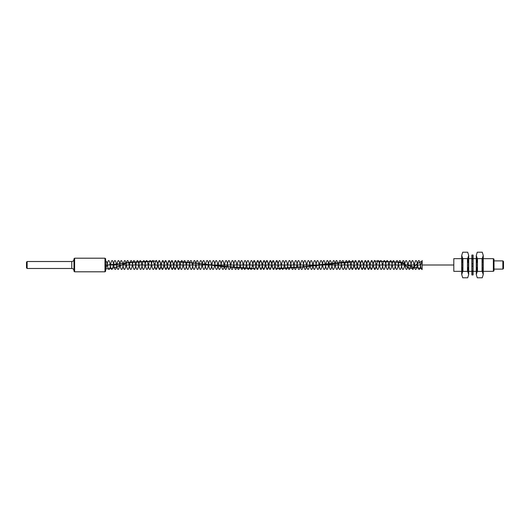 <?xml version="1.0" encoding="UTF-8"?>
<svg xmlns="http://www.w3.org/2000/svg" width="530" height="530" viewBox="0 0 530 530"><rect width="100%" height="100%" fill="white"/><g stroke="black" fill="none" stroke-linecap="round" stroke-linejoin="round"><path stroke-width="0.79" d="M503.5 268.485L503.5 261.515L503.5 268.485L502.864 269.114L494.006 269.114L494.006 260.886L494.006 269.114M503.5 265C503.5 270.267 503.5 259.733 503.5 265L503.5 265M494.006 260.886L502.864 260.886L502.864 269.114L502.864 260.886L503.5 261.515M494.006 270.697L494.006 259.302L494.006 270.697L493.37 271.334L493.37 258.666L493.37 271.334L482.042 271.334L482.042 265L483.241 265L482.254 271.393L477.272 271.393L476.278 265C476.278 274.56 476.278 274.56 476.278 265C476.278 255.44 476.278 255.44 476.278 265L477.272 258.607L476.278 255.407L477.272 252.207L476.278 255.407L477.272 258.607L476.278 265L477.272 271.393L476.278 274.593L477.272 271.393L482.254 271.393L483.241 274.593L482.254 277.793L483.241 274.593L482.254 271.393L483.241 265C483.241 274.56 483.241 274.56 483.241 265C483.241 255.44 483.241 255.44 483.241 265L482.254 258.607L477.272 258.607L482.254 258.607L483.241 265L482.042 265L482.042 271.334M494.006 259.302L493.37 258.666L482.042 258.666L482.042 265L482.042 258.666M462.71 252.207L461.716 255.407L462.71 252.207L467.692 252.207L468.686 255.407L467.692 258.607L462.71 258.607L467.692 258.607L468.686 265L467.692 271.393L462.71 271.393L461.716 265C461.716 274.56 461.716 274.56 461.716 265C461.716 255.44 461.716 255.44 461.716 265L462.922 265L462.922 271.334L453.806 271.334L453.806 258.666L453.806 271.334M453.806 258.666L462.922 258.666L462.922 265L461.716 265L462.71 258.607L461.716 255.407L462.71 258.607L461.716 265L462.71 271.393L461.716 274.593L462.71 271.393L467.692 271.393L468.686 274.593L467.692 277.793L468.686 274.593L467.692 271.393L468.686 265C468.686 274.56 468.686 274.56 468.686 265C468.686 255.44 468.686 255.44 468.686 265L467.692 258.607L468.686 255.407L467.692 252.207M467.48 258.666L467.48 265L467.48 258.666L477.484 258.666L477.484 265L476.278 265L477.484 265L477.484 271.334L467.48 271.334L467.48 265L468.686 265L467.48 265L467.48 271.334M453.806 265C453.806 258.17 453.806 258.17 453.806 265C453.806 271.83 453.806 271.83 453.806 265L422.152 265L453.806 265M422.152 265C422.152 271.83 422.152 271.83 422.152 265C422.152 258.17 422.152 258.17 422.152 265M422.152 268.909L422.152 260.469L422.152 268.909L410.571 266.332L398.984 262.377L398.984 261.959C399.799 259.349 400.607 260.363 401.422 265L398.573 265C397.52 259.077 396.46 259.077 395.406 265L398.255 265L398.984 261.959M422.152 260.475L419.859 268.491C419.091 270.505 418.329 269.339 417.567 265C416.507 259.077 415.454 259.077 414.4 265L417.249 265C418.302 259.077 419.356 259.077 420.416 265C420.992 268.127 421.575 269.637 422.152 269.531M414.4 265C413.347 270.923 412.287 270.923 411.234 265C410.18 259.077 409.12 259.077 408.067 265C407.014 270.923 405.96 270.923 404.9 265C404.092 260.356 403.277 259.342 402.469 261.966L407.391 267.464L412.313 268.478L417.236 263.735L422.152 261.098M420.416 265L417.567 265M408.067 265L410.916 265C411.969 259.077 413.029 259.077 414.082 265C415.136 270.923 416.196 270.923 417.249 265M414.082 265L411.234 265M402.469 261.966L401.74 265L404.589 265C405.642 259.077 406.695 259.077 407.749 265C408.809 270.923 409.862 270.923 410.916 265M407.749 265L404.9 265M392.24 265C391.186 259.077 390.133 259.077 389.08 265L391.928 265C392.982 259.077 394.035 259.077 395.089 265L392.24 265C393.3 270.923 394.353 270.923 395.406 265M389.08 265C388.02 270.923 386.966 270.923 385.913 265C384.859 259.077 383.8 259.077 382.746 265L385.595 265C386.648 259.077 387.708 259.077 388.762 265C389.815 270.923 390.868 270.923 391.928 265M388.762 265L385.913 265M382.746 265C381.693 270.923 380.639 270.923 379.579 265C379.016 261.952 378.447 260.435 377.877 260.449L376.419 265L379.268 265C380.321 259.077 381.375 259.077 382.428 265C383.488 270.923 384.542 270.923 385.595 265M382.428 265L379.579 265M377.877 260.449L377.877 261.078L374.392 261.078C373.438 261.336 372.444 268.571 371.497 268.915C370.45 269.975 369.33 261.237 368.27 261.058C367.29 260.482 366.316 267.544 365.362 268.73C364.276 270.717 363.216 262.317 362.096 261.157C361.109 259.905 360.161 266.557 359.201 268.458C358.114 271.281 357.028 263.284 355.928 261.363C354.987 259.382 354 265.484 353.053 268.061C352 271.612 350.88 264.609 349.807 261.747L325.215 264.053L300.623 267.133C301.517 270.837 302.405 270.128 303.299 265C304.352 259.077 305.412 259.077 306.466 265C307.519 270.923 308.573 270.923 309.633 265C310.686 259.077 311.739 259.077 312.793 265C313.853 270.923 314.906 270.923 315.959 265C317.013 259.077 318.073 259.077 319.126 265C320.18 270.923 321.233 270.923 322.293 265C323.267 259.435 324.241 259.071 325.215 263.9L325.453 265L322.604 265C321.551 259.077 320.498 259.077 319.444 265L322.293 265M131.963 261.959C131.149 259.349 130.34 260.363 129.525 265L132.374 265C133.434 259.077 134.487 259.077 135.541 265L132.692 265L131.963 261.959L131.963 262.377L128.479 262.377L117.044 266.855L111.34 268.551L105.629 268.909L105.629 269.531L105.629 261.29L105.629 265L107.371 265L131.963 262.377L156.555 261.078C157.516 261.383 158.483 268.418 159.417 268.889C160.511 270.055 161.59 261.303 162.677 261.058C163.677 260.535 164.578 267.286 165.552 268.683C166.645 270.837 167.705 262.482 168.825 261.184C169.792 259.779 170.759 266.358 171.713 268.392C172.793 271.413 173.913 263.364 175.006 261.383C175.947 259.336 176.947 265.437 177.888 268.028C178.948 271.638 180.067 264.622 181.147 261.747L230.331 266.835L254.917 268.697C255.877 267.352 256.858 260.442 257.792 261.052C258.878 261.217 259.958 269.969 261.052 268.902C262.045 268.312 262.979 261.283 263.94 261.071C265.04 260.256 266.1 269.107 267.219 268.955C268.213 269.127 269.16 262.039 270.128 261.171C271.227 259.64 272.261 268.167 273.387 268.902C274.354 269.843 275.302 263.046 276.282 261.396C277.356 258.991 278.422 267.014 279.509 268.697L304.101 266.835L353.285 261.747L353.285 261.224C352.556 259.627 351.827 260.879 351.092 265L353.941 265C355.001 259.077 356.054 259.077 357.107 265L354.259 265L353.285 261.224M325.215 263.9L328.693 263.9C327.719 259.071 326.745 259.435 325.771 265L328.62 265C329.673 259.077 330.733 259.077 331.787 265C332.84 270.923 333.893 270.923 334.953 265C336.007 259.077 337.06 259.077 338.113 265C339.173 270.923 340.227 270.923 341.28 265C342.34 259.077 343.394 259.077 344.447 265C345.5 270.923 346.56 270.923 347.614 265C348.342 260.879 349.071 259.627 349.807 261.224L350.781 265C351.834 270.923 352.887 270.923 353.941 265M376.419 265C375.359 270.923 374.306 270.923 373.252 265C372.192 259.077 371.139 259.077 370.086 265L372.934 265L374.392 260.449L374.392 261.078L402.469 262.383L377.877 261.078C376.797 261.489 375.684 270.234 374.63 268.869C373.683 268.266 372.696 261.131 371.749 261.058C370.649 260.422 369.562 269.333 368.476 268.948C367.522 269.114 366.575 262.085 365.581 261.164C364.468 259.72 363.408 268.385 362.315 268.915C361.367 269.843 360.393 262.94 359.413 261.356C358.346 259.057 357.227 267.299 356.18 268.73C355.239 270.466 354.245 264.066 353.285 261.747L349.807 261.747L349.807 261.224M374.392 260.449C374.962 260.435 375.531 261.952 376.101 265C377.155 270.923 378.208 270.923 379.268 265M376.101 265L373.252 265M370.086 265C369.032 270.923 367.972 270.923 366.919 265C365.866 259.077 364.812 259.077 363.752 265L366.601 265C367.661 259.077 368.714 259.077 369.768 265C370.821 270.923 371.881 270.923 372.934 265M369.768 265L366.919 265M363.752 265C362.699 270.923 361.645 270.923 360.592 265C359.532 259.077 358.479 259.077 357.425 265L360.274 265C361.327 259.077 362.381 259.077 363.441 265C364.494 270.923 365.548 270.923 366.601 265M363.441 265L360.592 265M357.425 265C356.372 270.923 355.312 270.923 354.259 265M357.107 265C358.161 270.923 359.221 270.923 360.274 265M351.092 265C350.038 270.923 348.985 270.923 347.932 265C346.872 259.077 345.818 259.077 344.765 265L347.614 265M350.781 265L347.932 265M344.765 265C343.712 270.923 342.652 270.923 341.598 265C340.545 259.077 339.492 259.077 338.431 265L341.28 265M344.447 265L341.598 265M338.431 265C337.378 270.923 336.325 270.923 335.271 265C334.211 259.077 333.158 259.077 332.105 265L334.953 265M338.113 265L335.271 265M332.105 265C331.045 270.923 329.991 270.923 328.938 265L328.693 263.9M331.787 265L328.938 265M300.45 265C299.397 270.923 298.344 270.923 297.284 265C296.23 259.077 295.177 259.077 294.117 265C293.063 270.923 292.01 270.923 290.957 265C289.897 259.077 288.843 259.077 287.79 265C286.737 270.923 285.677 270.923 284.623 265C283.57 259.077 282.517 259.077 281.456 265C280.807 268.584 280.158 270.008 279.509 269.286L279.509 268.697L276.031 268.697L300.623 266.835L304.101 267.133L303.617 265C302.564 259.077 301.504 259.077 300.45 265L303.299 265M325.453 265C326.513 270.923 327.566 270.923 328.62 265M325.771 265C324.718 270.923 323.664 270.923 322.604 265M319.444 265C318.384 270.923 317.331 270.923 316.277 265C315.224 259.077 314.164 259.077 313.111 265L315.959 265M319.126 265L316.277 265M313.111 265C312.057 270.923 311.004 270.923 309.944 265C308.891 259.077 307.837 259.077 306.784 265L309.633 265M312.793 265L309.944 265M306.784 265C305.889 270.128 304.995 270.837 304.101 267.133M306.466 265L303.617 265M294.117 265L296.966 265C298.026 259.077 299.079 259.077 300.132 265L300.623 267.133M300.132 265L297.284 265M287.79 265L290.639 265C291.692 259.077 292.745 259.077 293.805 265C294.859 270.923 295.912 270.923 296.966 265M293.805 265L290.957 265M281.456 265L284.305 265C285.365 259.077 286.419 259.077 287.472 265C288.525 270.923 289.585 270.923 290.639 265M287.472 265L284.623 265M279.509 269.286L278.296 265C277.236 259.077 276.183 259.077 275.13 265C274.076 270.923 273.016 270.923 271.963 265C270.909 259.077 269.856 259.077 268.796 265L271.645 265C272.705 259.077 273.758 259.077 274.812 265L271.963 265M256.136 265L258.985 265C260.038 259.077 261.098 259.077 262.151 265L259.302 265C258.249 259.077 257.189 259.077 256.136 265L254.917 269.286L254.917 268.697L251.439 268.697C252.525 267.014 253.598 258.998 254.665 261.396C255.645 263.046 256.593 269.843 257.567 268.902C258.686 268.167 259.726 259.64 260.826 261.171C261.793 262.039 262.741 269.127 263.728 268.955C264.854 269.107 265.914 260.256 267.014 261.071C267.968 261.283 268.902 268.312 269.902 268.902C270.989 269.969 272.069 261.217 273.162 261.052C274.089 260.442 275.07 267.352 276.031 268.697L276.031 269.286C276.68 270.008 277.329 268.584 277.978 265C279.032 259.077 280.085 259.077 281.145 265C282.198 270.923 283.252 270.923 284.305 265M254.917 269.286C254.268 270.008 253.618 268.584 252.969 265C251.916 259.077 250.862 259.077 249.809 265L252.658 265C253.711 259.077 254.764 259.077 255.818 265C256.878 270.923 257.931 270.923 258.985 265M236.831 265L233.982 265C232.928 259.077 231.868 259.077 230.815 265L233.664 265C234.717 259.077 235.777 259.077 236.831 265C237.884 270.923 238.937 270.923 239.997 265C241.051 259.077 242.104 259.077 243.157 265C244.217 270.923 245.271 270.923 246.324 265C247.377 259.077 248.438 259.077 249.491 265C250.14 268.584 250.789 270.008 251.439 269.286L251.439 268.697L230.331 267.133C229.437 270.837 228.543 270.128 227.648 265C226.595 259.077 225.541 259.077 224.488 265C223.428 270.923 222.375 270.923 221.321 265C220.268 259.077 219.208 259.077 218.155 265L221.003 265C222.057 259.077 223.117 259.077 224.17 265L221.321 265M255.818 265L252.969 265M268.796 265C267.743 270.923 266.689 270.923 265.636 265C264.576 259.077 263.523 259.077 262.469 265L265.318 265C266.371 259.077 267.425 259.077 268.485 265C269.538 270.923 270.591 270.923 271.645 265M268.485 265L265.636 265M262.469 265C261.416 270.923 260.356 270.923 259.302 265M262.151 265C263.205 270.923 264.265 270.923 265.318 265M274.812 265L276.031 269.286M281.145 265L278.296 265M275.13 265L277.978 265M230.815 265L230.331 267.133M218.155 265C217.101 270.923 216.041 270.923 214.988 265C213.935 259.077 212.881 259.077 211.821 265C210.768 270.923 209.714 270.923 208.661 265C207.687 259.435 206.713 259.071 205.739 263.9L202.255 264.053L226.847 267.133L227.337 265C228.39 259.077 229.444 259.077 230.497 265C231.557 270.923 232.61 270.923 233.664 265M224.17 265C225.065 270.128 225.952 270.837 226.847 267.133M230.497 265L227.648 265M224.488 265L227.337 265M211.821 265L214.67 265C215.73 259.077 216.783 259.077 217.837 265C218.89 270.923 219.95 270.923 221.003 265M217.837 265L214.988 265M205.739 263.9L205.494 265L208.343 265C209.396 259.077 210.45 259.077 211.51 265C212.563 270.923 213.617 270.923 214.67 265M211.51 265L208.661 265M198.849 265L196.001 265C194.941 259.077 193.887 259.077 192.834 265L195.683 265C196.736 259.077 197.789 259.077 198.849 265C199.903 270.923 200.956 270.923 202.01 265L202.255 263.9L177.663 261.747L181.147 261.747L181.147 261.224L180.173 265L183.022 265C184.076 259.077 185.129 259.077 186.189 265L183.34 265C182.605 260.879 181.876 259.627 181.147 261.224M177.663 261.224C178.391 259.627 179.127 260.879 179.856 265L177.007 265C175.953 259.077 174.893 259.077 173.84 265L176.689 265L177.663 261.747C176.702 264.066 175.708 270.499 174.754 268.717C173.714 267.246 172.588 259.004 171.521 261.383C170.547 262.993 169.547 269.989 168.6 268.895C167.513 268.193 166.433 259.561 165.34 261.191C164.346 262.231 163.406 269.247 162.432 268.955C161.332 269.061 160.305 260.455 159.192 261.058C158.225 261.204 157.271 268.319 156.29 268.889C155.217 270.055 154.164 261.529 153.071 261.078L156.555 261.078L156.555 260.449C155.986 260.435 155.416 261.952 154.853 265L157.701 265C158.755 259.077 159.808 259.077 160.862 265C161.922 270.923 162.975 270.923 164.028 265C165.082 259.077 166.142 259.077 167.195 265C168.249 270.923 169.302 270.923 170.362 265C171.415 259.077 172.469 259.077 173.522 265L170.673 265C169.62 259.077 168.566 259.077 167.513 265L170.362 265M192.834 265C191.781 270.923 190.72 270.923 189.667 265C188.614 259.077 187.56 259.077 186.5 265L189.349 265C190.409 259.077 191.463 259.077 192.516 265C193.569 270.923 194.629 270.923 195.683 265M192.516 265L189.667 265M186.5 265C185.447 270.923 184.394 270.923 183.34 265M186.189 265C187.242 270.923 188.296 270.923 189.349 265M202.255 263.9C203.228 259.071 204.202 259.435 205.176 265L202.327 265C201.274 259.077 200.221 259.077 199.161 265C198.107 270.923 197.054 270.923 196.001 265M199.161 265L202.01 265M205.176 265C206.23 270.923 207.29 270.923 208.343 265M205.494 265C204.441 270.923 203.381 270.923 202.327 265M179.856 265C180.909 270.923 181.962 270.923 183.022 265M180.173 265C179.114 270.923 178.06 270.923 177.007 265M167.513 265C166.453 270.923 165.4 270.923 164.346 265C163.293 259.077 162.233 259.077 161.18 265L164.028 265M167.195 265L164.346 265M161.18 265C160.126 270.923 159.073 270.923 158.013 265L156.555 260.449M160.862 265L158.013 265M105.629 258.825L105.629 271.174L105.629 258.825L105 258.196L105 271.804L105 258.196L74.611 258.196L73.981 258.825L73.981 271.174L73.981 258.825M105.629 265L105.629 268.909M105.629 271.174L105 271.804L74.611 271.804L74.611 258.196L74.611 271.804L73.981 271.174M73.981 259.302L73.981 270.697L73.981 259.302A2.213 2.213 180 0 1 71.762 261.515L71.762 268.485L71.762 261.515L27.136 261.515L26.5 262.151L26.5 267.849L26.5 262.151M73.981 270.697A2.213 2.213 0 0 0 71.762 268.485L27.136 268.485L27.136 261.515L27.136 268.485L26.5 267.849M105.629 269.531L107.928 261.509C108.69 259.495 109.458 260.661 110.22 265L107.371 265L106.424 261.29L107.371 265C108.425 270.923 109.485 270.923 110.538 265L113.387 265C114.44 259.077 115.494 259.077 116.554 265C117.607 270.923 118.66 270.923 119.714 265C120.774 259.077 121.827 259.077 122.88 265C123.934 270.923 124.994 270.923 126.047 265C126.855 260.363 127.67 259.349 128.479 261.959L129.214 265C130.267 270.923 131.321 270.923 132.374 265M148.201 265L145.352 265C144.299 259.077 143.246 259.077 142.192 265L145.034 265C146.095 259.077 147.148 259.077 148.201 265C149.261 270.923 150.315 270.923 151.368 265C151.938 261.952 152.507 260.435 153.071 260.449L153.071 261.078L128.479 262.377L128.479 261.959M142.192 265C141.132 270.923 140.079 270.923 139.026 265C137.966 259.077 136.912 259.077 135.859 265L138.708 265C139.761 259.077 140.814 259.077 141.874 265C142.928 270.923 143.981 270.923 145.034 265M141.874 265L139.026 265M135.859 265C134.805 270.923 133.745 270.923 132.692 265M135.541 265C136.594 270.923 137.654 270.923 138.708 265M153.071 260.449L154.535 265L151.686 265C150.633 259.077 149.573 259.077 148.519 265C147.466 270.923 146.412 270.923 145.352 265M148.519 265L151.368 265M154.535 265C155.588 270.923 156.641 270.923 157.701 265M154.853 265C153.793 270.923 152.739 270.923 151.686 265M129.525 265C128.472 270.923 127.419 270.923 126.365 265C125.305 259.077 124.252 259.077 123.198 265L126.047 265M129.214 265L126.365 265M123.198 265C122.145 270.923 121.085 270.923 120.032 265C118.978 259.077 117.925 259.077 116.865 265L119.714 265M122.88 265L120.032 265M116.865 265C115.812 270.923 114.758 270.923 113.705 265C112.645 259.077 111.591 259.077 110.538 265M116.554 265L113.705 265M110.22 265C111.273 270.923 112.334 270.923 113.387 265M105.629 261.29L106.424 261.29M173.84 265C172.787 270.923 171.733 270.923 170.673 265M173.522 265C174.582 270.923 175.635 270.923 176.689 265M243.157 265L240.309 265C239.255 259.077 238.202 259.077 237.148 265C236.089 270.923 235.035 270.923 233.982 265M237.148 265L239.997 265M249.491 265L246.642 265C245.589 259.077 244.529 259.077 243.475 265C242.422 270.923 241.369 270.923 240.309 265M243.475 265L246.324 265M251.439 269.286L252.658 265M249.809 265C248.749 270.923 247.695 270.923 246.642 265M401.422 265C402.475 270.923 403.529 270.923 404.589 265M401.74 265C400.68 270.923 399.627 270.923 398.573 265M395.089 265C396.149 270.923 397.202 270.923 398.255 265M503.182 265C503.182 270.267 503.182 259.733 503.182 265M462.71 277.793L461.716 274.593L462.71 277.793L467.692 277.793M477.272 252.207L482.254 252.207L483.241 255.407L482.254 252.207M477.272 277.793L476.278 274.593L477.272 277.793L482.254 277.793M483.241 255.407L482.254 258.607L483.241 255.407C483.241 253.439 483.241 253.439 483.241 255.407L483.241 274.593C483.241 276.561 483.241 276.561 483.241 274.593L483.241 255.407M473.111 265C473.111 248.331 473.111 248.331 473.111 265C473.111 281.668 473.111 281.668 473.111 265L471.846 265L473.111 265M473.111 259.077L473.111 256.58L473.111 259.077L471.846 259.077L471.846 256.58L471.846 259.077L473.111 259.077L473.111 255.069L473.111 258.017L471.846 258.017L471.846 255.069L471.846 258.017L473.111 258.017L473.111 259.077M473.111 259.375L473.111 261.045L473.111 259.375L471.846 259.375L471.846 261.045L471.846 259.375L473.111 259.375L473.111 256.58L471.846 256.58L473.111 256.58L473.111 259.375M473.111 263.609L473.111 263.026L473.111 263.609L471.846 263.609L471.846 263.026L471.846 263.609L473.111 263.609L473.111 261.045L471.846 261.045L473.111 261.045L473.111 263.609M473.111 266.974L473.111 266.391L473.111 266.974L471.846 266.974L471.846 266.391L471.846 266.974L473.111 266.974L473.111 263.026L471.846 263.026L473.111 263.026L473.111 266.974M473.111 268.955L473.111 270.625L473.111 268.955L471.846 268.955L471.846 270.625L471.846 268.955L473.111 268.955L473.111 266.391L471.846 266.391L473.111 266.391L473.111 268.955M473.111 273.42L473.111 270.923L473.111 273.42L471.846 273.42L471.846 270.923L471.846 273.42L473.111 273.42L473.111 270.625L471.846 270.625L473.111 270.625L473.111 273.42M473.111 271.983L473.111 274.931L473.111 271.983L471.846 271.983L471.846 274.931L471.846 271.983L473.111 271.983L473.111 270.923L471.846 270.923L473.111 270.923L473.111 271.983M471.846 265C471.846 248.331 471.846 248.331 471.846 265C471.846 281.668 471.846 281.668 471.846 265M471.846 274.931L473.111 274.931L471.846 274.931M471.846 255.069L473.111 255.069L471.846 255.069M462.922 271.334L462.922 258.666M477.484 271.334L477.484 258.666M461.716 255.407C461.716 253.439 461.716 253.439 461.716 255.407L461.716 265L461.716 255.407M461.716 274.593L461.716 265L461.716 274.593C461.716 276.561 461.716 276.561 461.716 274.593M468.686 255.407C468.686 253.439 468.686 253.439 468.686 255.407L468.686 274.593C468.686 276.561 468.686 276.561 468.686 274.593L468.686 255.407M476.278 255.407C476.278 253.439 476.278 253.439 476.278 255.407L476.278 265L476.278 255.407M476.278 274.593L476.278 265L476.278 274.593C476.278 276.561 476.278 276.561 476.278 274.593M471.846 258.017L471.846 259.077L471.846 258.017M471.846 259.375L471.846 256.58L471.846 259.375M471.846 263.609L471.846 261.045L471.846 263.609M471.846 266.974L471.846 263.026L471.846 266.974M471.846 268.955L471.846 266.391L471.846 268.955M471.846 273.42L471.846 270.625L471.846 273.42M471.846 271.983L471.846 270.923L471.846 271.983"/></g></svg>
